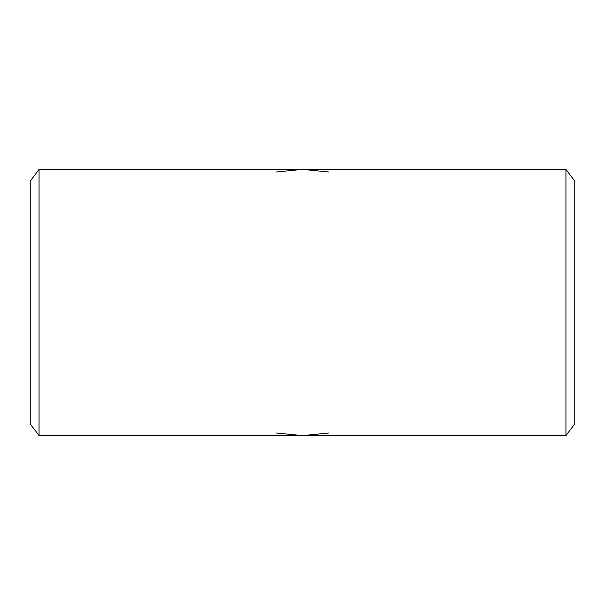 <?xml version="1.0" encoding="UTF-8"?>
<svg xmlns="http://www.w3.org/2000/svg" width="605" height="605" viewBox="0 0 605 605"><rect width="100%" height="100%" fill="white"/><g stroke="black" fill="none" stroke-linecap="round" stroke-linejoin="round"><path stroke-width="0.91" d="M39.06 169.4L39.06 435.6L30.25 423.901L30.25 181.099L39.06 169.4L565.94 169.4L565.94 435.6L302.5 435.6L276.53 433.044M565.94 169.4L574.75 181.099L574.75 423.901L565.94 435.6M39.06 435.6L302.5 435.6L328.47 433.044M276.53 171.956L302.5 169.4L328.47 171.956"/></g></svg>
